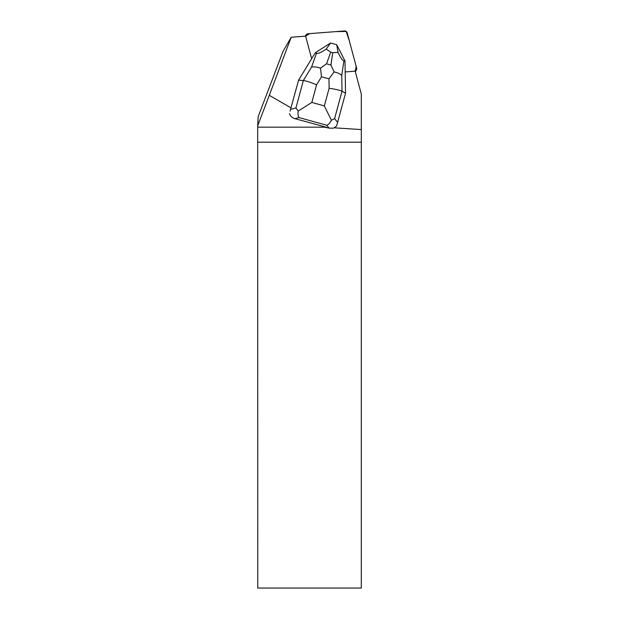 <?xml version="1.0" encoding="UTF-8"?>
<svg xmlns="http://www.w3.org/2000/svg" width="619" height="619" viewBox="0 0 619 619"><rect width="100%" height="100%" fill="white"/><g stroke="black" fill="none" stroke-linecap="round" stroke-linejoin="round"><path stroke-width="0.93" d="M356.637 68.105L347.197 32.861A2.584 2.553 30 0 0 344.481 30.95L308.038 33.751A2.584 2.553 30 0 0 305.685 36.142L309.67 33.627L335.815 31.615L346.191 31.422L349.441 41.256L356.219 66.535L355.151 71.115A2.584 2.553 30 0 0 356.637 68.105M290.079 111.149L298.567 80.176L290.079 111.149M269.296 95.318L257.69 125.781L258.208 116.55L283.053 51.346L291.185 37.256L269.296 95.318L290.992 107.845M289.429 113.54C290.303 116.109 292.137 117.819 294.915 118.678L322.956 126.299L324.449 127.166L257.69 127.166L257.69 125.781M291.185 37.256L305.716 36.134A2.584 2.553 30 0 0 305.809 36.877L311.651 58.689M331.382 120.264C329.958 123.042 328.418 124.705 326.77 125.255L329.084 128.133L333.339 128.187L336.535 126.098L337.618 122.392L334.593 118.631L342.013 91.241C339.761 90.15 335.467 89.167 329.122 88.285L324.348 105.903L331.382 120.264L334.593 118.631M333.927 127.785L361.31 129.588L361.31 94.096L355.144 71.069A2.584 2.553 30 0 1 354.408 71.231L345.178 71.943M327.381 45.048A8.387 8.295 30 0 0 326.043 45.899M361.31 129.588L361.31 588.05L257.759 588.05L257.69 127.166M324.449 127.166L329.084 128.133M322.956 126.299L326.577 127.305M361.31 142.184L257.759 142.184M345.541 93.175L342.013 91.241L341.742 75.441L343.916 60.863L345 60.964L345.541 93.175L337.618 122.392M343.916 60.863C342.547 60.623 340.582 57.791 338.028 52.383L336.705 44.7L330.6 43.013L315.264 52.739L298.567 80.176L303.349 80.547L295.936 107.938L298.196 111.08L311.821 102.437L316.595 84.818C310.668 82.304 306.258 80.88 303.349 80.547L311.55 67.084C313.732 66.597 316.711 66.953 320.48 68.16L321.501 76.771L328.968 78.837L334.105 71.928L330.925 65.034L326.53 63.819L320.48 68.16M315.264 52.739L316.487 53.273L311.55 67.084M330.6 43.013L326.198 49.11C321.315 52.468 318.081 53.853 316.487 53.273M336.705 44.7L345 60.964M326.198 49.11L330.708 52.151L332.759 52.716L338.028 52.383M294.915 118.678L298.954 117.556C298.072 116.31 297.824 114.151 298.196 111.08M341.742 75.441C340.388 73.971 337.835 72.802 334.105 71.928M298.954 117.556L326.77 125.255M316.595 84.818L321.501 76.771M324.348 105.903L311.821 102.437M328.968 78.837L329.122 88.285M295.936 107.938L290.651 109.401M326.53 63.819L330.708 52.151M332.759 52.716L330.925 65.034M355.345 71.835L356.389 70.032M305.36 36.165L306.018 35.012"/></g></svg>
